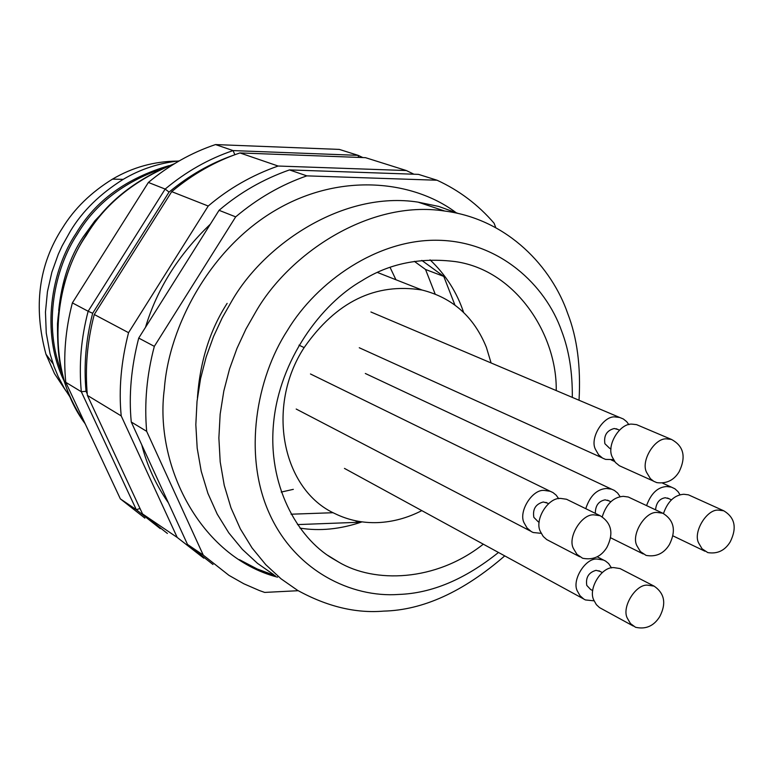 <?xml version="1.0" encoding="UTF-8"?>
<svg xmlns="http://www.w3.org/2000/svg" width="773" height="773" viewBox="0 0 773 773"><rect width="100%" height="100%" fill="white"/><g stroke="black" fill="none" stroke-linecap="round" stroke-linejoin="round"><path stroke-width="1.16" d="M556.222 390.568C557.198 335.318 516.451 270.511 455.722 261.651C420.386 257.167 389.177 263.487 362.083 280.599C320.853 304.05 279.739 360.005 273.642 422.387C267.323 484.71 297.006 537.409 332.477 558.473L338.922 562.232C374.2 583.171 435.286 582.146 483.299 544.182M463.616 312.456C456.949 292.358 445.76 274.821 430.049 259.834M299.972 528.104C319.809 531.312 340.497 529.234 362.044 521.872M572.3 397.39C572.571 372.402 569.015 350.266 561.633 330.999C545.545 284.928 499.426 241.572 438.61 240.277C377.794 238.702 316.862 281.469 287.382 330.486C256.278 378.316 243.022 454.476 268.994 512.692C294.745 571.092 351.792 597.935 398.82 594.437C431.769 593.316 464.979 579.325 498.469 552.463M504.74 555.884C463.365 591.78 422.995 610.187 383.64 611.114C355.735 613.491 327.027 606.554 297.528 590.321L281.072 578.832L265.767 564.667L252.056 547.941L240.355 528.896L231.001 507.88L224.247 485.367L220.199 461.877L218.875 437.982L220.15 414.222L223.803 391.08L229.542 368.982L237.031 348.246L245.93 329.085L255.882 311.645C288.86 254.153 369.04 199.27 444.649 211.029C508.673 219.319 552.067 268.047 567.672 313.403C577.151 337.714 580.938 366.663 579.035 400.24M273.787 574.726L257.515 563.372L242.384 549.39L228.818 532.906L217.223 514.132L207.947 493.445L201.231 471.288L197.192 448.195L195.83 424.696L197.028 401.342L200.574 378.615L206.188 356.913L213.532 336.555L222.257 317.751L232.026 300.629C264.414 244.22 343.357 190.448 418.048 202.13L438.774 206.449L458.196 213.474M585.75 508.673C590.002 495.822 596.94 489.087 606.554 488.478L611.569 489.164L614.39 490.43L617.617 493.039L620.168 496.73M595.345 513.369C595.297 505.697 598.553 501.184 605.095 499.831L608.979 500.865M602.283 516.644C606.361 503.938 613.347 497.174 623.241 496.334L628.285 497.01L631.541 498.546M643.194 553.951L610.602 537.766M657.659 512.528L662.77 513.214C674.143 520.2 676.346 530.665 669.379 544.617C663.852 553.584 656.084 557.178 646.073 555.391L640.392 551.555L637.107 546.076C630.478 535.003 645.503 510.499 657.659 512.528M613.424 459.587L605.588 459.394L602.563 458.109L598.573 454.746L595.645 449.654C589.074 438.6 603.752 414.763 615.723 417.014L619.656 417.468L623.338 418.976L626.7 421.681L628.893 424.686M609.665 448.321L604.892 443.721C603.655 435.547 606.766 430.474 614.255 428.503L617.985 429.517M653.224 480.99L619.357 465.733L615.347 462.399L612.332 457.172C606.003 445.422 620.13 422.435 632.604 424.193L636.566 424.638L640.585 426.338M667.428 438.977L671.437 439.422C683.728 446.05 686.298 456.814 679.158 471.714C674.008 480.226 666.568 483.859 656.847 482.632L653.774 481.318L650.412 478.671L646.759 472.661C640.121 461.326 655.233 436.716 667.428 438.977M594.128 600.843L585.451 599.945L583.847 599.114L579.992 595.693L577.615 591.48C571.073 580.919 585.596 557.275 597.481 559.101L603.5 560.048L605.539 561.053L608.651 563.575L611.491 567.942M590.582 589.441L586.784 585.422C585.538 577.499 588.62 572.464 596.041 570.329L600.061 571.392M633.309 626.062L599.49 607.588L596.37 604.66L593.935 600.341C587.625 589.103 601.597 566.309 613.984 567.624L620.033 568.57L654.132 586.147C664.625 593.403 666.49 603.568 659.717 616.651C653.813 626.062 645.745 629.599 635.503 627.261L630.507 623.589L627.57 618.613C620.951 607.8 635.899 583.402 648.006 585.209L654.132 586.147M646.566 505.6C651.021 493.377 657.755 487.019 666.761 486.526L671.36 487.116L674.926 488.797L678.085 491.705L680.056 494.846M655.552 509.822C656.287 502.711 659.524 498.682 665.273 497.735L668.935 498.691M663.495 513.465C667.756 501.377 674.539 494.971 683.834 494.256L688.463 494.846L691.671 496.295M719.035 510.199L723.712 510.779C734.968 517.514 737.133 527.872 730.224 541.863C724.91 550.56 717.441 554.135 707.797 552.598L702.077 548.811L698.811 543.284C692.444 532.355 707.227 508.19 719.035 510.199M541.206 533.341L533.196 532.51L531.399 531.66L527.07 527.998L524.423 523.427C517.61 512.48 532.442 488.42 544.714 490.478L550.212 491.28L552.985 492.575L556.154 495.135L558.695 498.701M538.085 521.649L533.843 517.34C532.51 509.185 535.66 504.064 543.293 501.986L547.41 503.107M579.74 556.753L546.733 539.583L543.226 536.452L540.501 531.756C533.93 520.113 548.212 496.913 560.995 498.459L566.522 499.261L569.798 500.865M594.582 514.934L600.177 515.736C611.646 522.992 613.878 533.563 606.863 547.448C601.094 556.715 593.007 560.309 582.591 558.241L576.967 554.357L573.682 548.946C566.793 537.728 582.069 512.885 594.582 514.934M491.097 362.952L486.362 347.29C473.955 316.785 452.514 297.692 422.019 290.02C375.388 282.56 336.091 301.75 304.147 347.589C265.477 406.714 282.28 490.043 335.202 513.745C348.468 520.181 362.643 523.137 377.726 522.606C392.829 521.959 407.526 517.968 421.816 510.624M421.787 260.385L443.77 276.396L454.92 305.055M359.416 521.475L358.102 522.306L297.489 524.596M291.073 514.209L333.163 512.712M435.16 294.04L425.536 269.477L414.328 261.342M443.77 276.396L425.536 269.477M358.102 522.306L355.338 520.712M281.217 492.072L293.325 489.348M395.921 279.739L390.104 267.458M233.485 155.228C210.43 163.287 188.95 175.568 169.055 192.081L92.663 313.287C85.88 339.463 83.668 365.465 86.035 391.293L87.252 393.911M362.846 157.566L358.15 155.354L339.318 149.411L215.512 144.57C191.443 152.639 169.065 165.267 148.377 182.447L72.382 302.89C65.434 329.53 63.231 356.005 65.763 382.306L120.346 498.865L144.889 518.132M358.546 157.402L358.15 155.354L233.079 150.59L215.512 144.57M160.301 528.655L136.309 509.697L140.019 508.508M234.847 154.726L233.079 150.59C208.739 158.794 186.1 171.625 165.161 189.066L88.141 311.248L72.382 302.89M169.055 192.081L165.161 189.066L148.377 182.447M92.663 313.287L88.141 311.248C81.068 338.265 78.798 365.088 81.32 391.737L65.763 382.306M86.035 391.293L81.32 391.737L136.309 509.697L120.346 498.865M177.094 161.122C154.136 161.325 132.589 167.326 112.462 179.143C90.982 192.429 74.334 208.681 62.526 227.909C38.679 264.617 33.152 306.717 45.955 354.208L54.487 373.61L65.908 390.858M70.169 397.235L64.391 388.375L58.139 376.48L53.994 366.412L50.052 353.773L46.254 333.047L45.462 312.108L47.443 291.643L51.859 272.231L58.275 254.307L62.082 245.998L70.614 230.769C82.614 210.942 100.152 193.801 123.216 179.346C140.425 169.152 159.083 163.006 179.201 160.91M58.69 310.485C61.666 281.623 69.773 257.206 82.991 237.234L94.905 220.798L109.766 205.164M298.185 590.707L264.685 592.418L259.38 590.543L243.824 583.77L228.953 575.354L203.26 555.12L146.667 431.334C144.213 403.255 146.764 374.924 154.329 346.362L235.678 216.865C257.68 198.323 281.401 184.66 306.842 175.867L437.054 180.225L418.483 174.369L289.469 169.915C263.245 179.152 239.775 192.622 219.059 210.314L138.725 338.081C131.168 367.513 128.685 395.486 131.265 422L187.501 544.424L212.981 564.483M245.389 563.391L247.312 564.174M141.759 444.852C147.025 465.51 155.904 484.835 168.388 502.827M203.772 558.154L177.21 537.448L121.216 415.913C118.627 389.611 121.071 361.861 128.55 332.68L208.217 206.033C228.779 188.506 252.085 175.171 278.125 166.031L406.356 170.543L413.913 174.205M266.84 572.88L265.265 572.957M145.488 327.337C157.064 288.851 178.679 254.472 210.333 224.189M154.329 346.362L138.725 338.081M235.678 216.865L219.059 210.314M306.842 175.867L289.469 169.915M437.054 180.225C459.133 190.38 478.149 204.719 494.111 223.252L495.783 227.697M203.26 555.12L187.501 544.424M131.265 422L146.667 431.334M177.21 537.448L142.532 513.919L87.388 395.409L121.216 415.913M167.393 533.447L142.532 513.919M406.356 170.543L365.484 157.663L239.93 152.938L278.125 166.031M208.217 206.033L171.712 191.646C192.748 174.099 215.483 161.199 239.93 152.938M171.712 191.646L94.277 314.505L128.55 332.68M87.388 395.409C84.875 368.634 87.165 341.666 94.277 314.505M277.517 577.17C199.714 556.85 154.136 464.428 164.359 388.858C168.833 326.65 209.869 248.442 275.806 210.063C341.647 171.422 414.917 181.124 456.708 213.145M298.996 345.164L304.147 347.589M85.185 423.788C43.732 368.277 54.178 281.053 86.209 235.523C104.915 204.091 134.202 180.235 174.06 163.953M64.42 381.63C39.906 332.168 51.878 269.149 76.121 233.33C95.437 200.729 126.434 178.167 169.103 165.644M62.217 373.794C42.341 325.481 54.796 267.941 77.435 234.045C95.108 204.265 123.158 182.505 161.596 168.765M327.839 555.4L338.922 562.232M418.048 202.13L444.649 211.029M365.32 373.485L611.569 489.164M607.51 500.17L610.776 501.725M628.285 497.01L662.77 513.214M370.914 311.992L619.656 417.468M359.271 347.753L602.022 457.78M616.168 428.735L619.376 430.117M609.607 448.301L611.037 448.939M636.566 424.638L671.437 439.422M597.21 556.811L603.5 560.048M344.458 468.399L583.286 598.756M598.93 570.793L602.264 572.542M590.504 589.413L592.736 590.611M611.23 459.935L614.612 461.462M662.596 483.154L671.36 487.116M667.486 498.025L671.399 499.822M688.463 494.846L723.712 510.779M672.925 535.853L704.918 551.217M310.475 373.977L550.212 491.28M296.194 409.043L530.404 531.051M545.951 502.382L548.53 503.667M538.008 521.62L539.177 522.219M566.522 499.261L600.177 515.736M227.136 303.374C209.937 330.023 200.033 361.493 197.424 397.786M239.446 559.671L257.09 568.938L275.236 575.672M377.543 272.502L422.019 290.02M85.32 424.068C59.898 385.196 57.424 359.126 57.482 323.694C60.294 289.72 69.763 260.288 85.89 235.398C104.655 203.724 134.212 179.8 174.572 163.644M45.955 354.208L53.076 363.832M112.462 179.143L123.216 179.346"/></g></svg>
